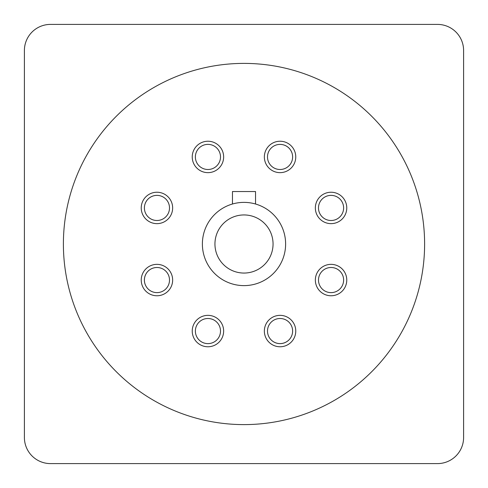 <?xml version="1.0" encoding="UTF-8"?>
<svg xmlns="http://www.w3.org/2000/svg" width="488" height="488" viewBox="0 0 488 488"><rect width="100%" height="100%" fill="white"/><g stroke="black" fill="none" stroke-linecap="round" stroke-linejoin="round"><path stroke-width="0.73" d="M244 63.391A180.609 180.609 0 0 0 63.391 244A180.609 180.609 0 0 0 244 424.609A180.609 180.609 0 0 0 424.609 244A180.609 180.609 0 0 0 244 63.391M274.049 316.547A15.707 15.707 0 0 0 265.551 337.068A15.707 15.707 0 0 0 286.072 345.571A15.707 15.707 0 0 0 294.569 325.051A15.707 15.707 0 0 0 274.049 316.547M213.951 316.547A15.707 15.707 0 0 0 193.431 325.051A15.707 15.707 0 0 0 201.928 345.571A15.707 15.707 0 0 0 222.449 337.068A15.707 15.707 0 0 0 213.951 316.547M171.453 274.049A15.707 15.707 0 0 0 150.932 265.551A15.707 15.707 0 0 0 142.429 286.072A15.707 15.707 0 0 0 162.949 294.569A15.707 15.707 0 0 0 171.453 274.049M171.453 213.951A15.707 15.707 0 0 0 162.949 193.431A15.707 15.707 0 0 0 142.429 201.928A15.707 15.707 0 0 0 150.932 222.449A15.707 15.707 0 0 0 171.453 213.951M213.951 171.453A15.707 15.707 0 0 0 222.449 150.932A15.707 15.707 0 0 0 201.928 142.429A15.707 15.707 0 0 0 193.431 162.949A15.707 15.707 0 0 0 213.951 171.453M274.049 171.453A15.707 15.707 0 0 0 294.569 162.949A15.707 15.707 0 0 0 286.072 142.429A15.707 15.707 0 0 0 265.551 150.932A15.707 15.707 0 0 0 274.049 171.453M316.547 213.951A15.707 15.707 0 0 0 337.068 222.449A15.707 15.707 0 0 0 345.571 201.928A15.707 15.707 0 0 0 325.051 193.431A15.707 15.707 0 0 0 316.547 213.951M316.547 274.049A15.707 15.707 0 0 0 325.051 294.569A15.707 15.707 0 0 0 345.571 286.072A15.707 15.707 0 0 0 337.068 265.551A15.707 15.707 0 0 0 316.547 274.049M244 285.62A41.62 41.62 0 0 1 202.38 244A41.62 41.62 0 0 1 244 202.38A41.62 41.62 0 0 1 285.62 244A41.62 41.62 0 0 1 244 285.62A41.62 41.62 0 0 0 285.62 244A41.62 41.62 0 0 0 244 202.38M319.451 275.25A12.566 12.566 0 0 0 326.252 291.671A12.566 12.566 0 0 0 343.625 280.063A12.566 12.566 0 0 0 319.451 275.25A12.566 12.566 0 0 0 326.252 291.671A12.566 12.566 0 0 0 342.668 284.87M319.451 212.75A12.566 12.566 0 0 0 343.625 207.937A12.566 12.566 0 0 0 326.252 196.329A12.566 12.566 0 0 0 333.511 220.265A12.566 12.566 0 0 0 342.668 203.13M275.25 168.549A12.566 12.566 0 0 0 292.623 156.941A12.566 12.566 0 0 0 268.455 152.134A12.566 12.566 0 0 0 275.25 168.549A12.566 12.566 0 0 0 292.623 156.941A12.566 12.566 0 0 0 284.87 145.333M212.75 168.549A12.566 12.566 0 0 0 220.503 156.941A12.566 12.566 0 0 0 203.13 145.333A12.566 12.566 0 0 0 196.329 161.748A12.566 12.566 0 0 0 220.503 156.941A12.566 12.566 0 0 0 203.13 145.333M168.549 212.75A12.566 12.566 0 0 0 159.393 195.615A12.566 12.566 0 0 0 152.134 219.545A12.566 12.566 0 0 0 169.507 207.937A12.566 12.566 0 0 0 145.333 203.13M168.549 275.25A12.566 12.566 0 0 0 152.134 268.455A12.566 12.566 0 0 0 159.393 292.385A12.566 12.566 0 0 0 168.549 275.25A12.566 12.566 0 0 0 152.134 268.455A12.566 12.566 0 0 0 145.333 284.87M212.75 319.451A12.566 12.566 0 0 0 196.329 326.252A12.566 12.566 0 0 0 203.13 342.668A12.566 12.566 0 0 0 220.503 331.059A12.566 12.566 0 0 0 196.329 326.252A12.566 12.566 0 0 0 203.13 342.668M275.25 319.451A12.566 12.566 0 0 0 268.455 335.866A12.566 12.566 0 0 0 292.623 331.059A12.566 12.566 0 0 0 275.25 319.451A12.566 12.566 0 0 0 268.455 335.866A12.566 12.566 0 0 0 284.87 342.668M255.541 204.014L255.541 191.546L232.459 191.546L232.459 204.014M24.4 50.508A26.108 26.108 0 0 1 50.508 24.4L437.492 24.4A26.108 26.108 0 0 1 463.6 50.508L463.6 437.492A26.108 26.108 0 0 1 437.492 463.6L50.508 463.6A26.108 26.108 0 0 1 24.4 437.492L24.4 50.508M244 273.054A29.054 29.054 0 0 1 214.946 244A29.054 29.054 0 0 1 244 214.946A29.054 29.054 0 0 1 273.054 244A29.054 29.054 0 0 1 244 273.054"/></g></svg>
